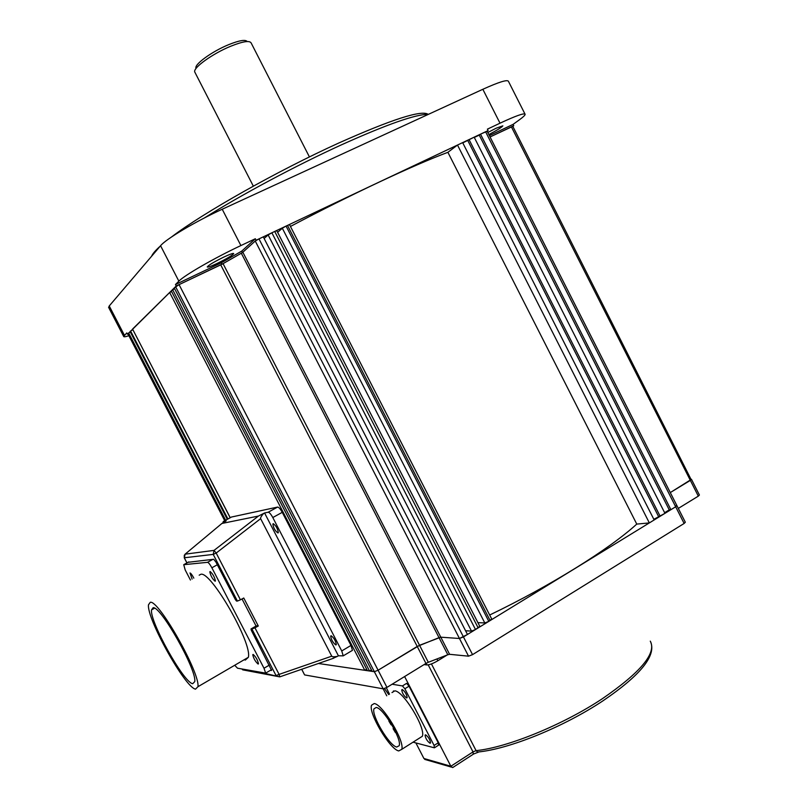 <?xml version="1.0" encoding="UTF-8"?>
<svg xmlns="http://www.w3.org/2000/svg" width="808" height="808" viewBox="0 0 808 808"><rect width="100%" height="100%" fill="white"/><g stroke="black" fill="none" stroke-linecap="round" stroke-linejoin="round"><path stroke-width="1.21" d="M196.071 68.306C193.647 64.822 211.797 51.53 228.583 44.693C239.269 40.4 245.481 39.35 247.187 41.531M195.021 72.508L194.758 71.993C192.748 67.963 212.504 53.671 230.633 46.278C242.824 41.39 249.672 40.299 251.167 43.006L309.424 156.934M151.601 256.257C152.561 253.833 155.439 250.46 160.216 246.147M171.609 236.916C202.869 213.029 277.679 170.73 338.552 143.117C391.91 119.301 421.786 109.716 428.19 114.362M428.351 114.372C416.13 114.09 387.012 124.311 341.006 145.036C295.829 165.65 241.542 194.667 204.252 218.019M223.988 256.995C230.088 254.156 233.32 253.015 233.704 253.581C232.249 255.449 226.705 258.752 217.039 263.499C210.918 266.357 207.656 267.499 207.242 266.953C208.646 265.105 214.231 261.782 223.988 256.995M487.8 132.512L496.173 128.209L502.849 125.846C501.829 127.28 497.152 130.189 488.85 134.572M255.338 238.744L240.895 245.561C214.534 257.934 184.325 275.326 178.861 281.164L175.467 284.527L221.241 262.812L241.733 251.106L255.338 238.744L256.116 240.249L242.481 252.561L221.978 264.256L176.225 285.981L127.937 333.896M221.241 262.812L221.968 264.236M175.467 284.527L176.225 285.981M241.733 251.106L242.461 252.52M524.978 114.029L508.474 81.396C507.616 79.315 499.071 81.951 482.841 89.284L222.22 209.242C195.688 221.341 165.691 239.198 160.57 245.733L109.232 305.969L108.737 307.606M489.375 135.623L513.08 124.382L519.473 119.746C523.21 117.029 525.099 115.231 525.139 114.352C524.513 112.736 516.13 115.685 500.011 123.19L487.406 129.149L488.123 130.563L256.116 240.249M513.08 124.382L513.747 125.715L490.052 136.966L512.797 126.331L690.971 479.255M487.174 131.27L488.123 130.563M512.827 126.381L513.747 125.715M128.876 335.714C125.432 336.845 123.695 337.077 123.654 336.411L126.785 332.916L127.422 334.148M301.778 669.317L304.565 674.842M304.687 674.933L383.194 688.83L374.346 671.7L378.104 670.226L417.221 646.45L439.017 637.643L440.794 637.179L459.449 638.492L463.449 636.926L675.67 506.767L676.377 505.505M171.609 291.547L169.65 292.476L364.792 670.297L318.554 663.509L374.346 671.7L372.195 671.377L174.225 287.961L179.073 284.628L223.059 263.63L419.554 645.299L378.104 670.226L374.346 671.7L175.558 286.648M179.073 284.628L386.961 687.396L383.194 688.83M386.961 687.396L425.968 663.429L220.725 264.852M258.984 238.885L255.247 241.026L242.844 252.227L449.601 654.308L468.539 656.177L472.549 654.642L258.984 238.885L263.287 236.855L467.479 634.462L459.449 638.492L440.794 637.179L419.554 645.299L428.301 662.287L425.968 663.429M428.301 662.287L447.814 654.753L241.309 253.217L242.844 252.227M449.601 654.308L447.814 654.753M472.549 654.642L684.134 523.463L675.67 506.767L670.913 509.686L480.518 134.158L479.245 135.118L669.256 509.868L670.913 509.686M676.902 505.626L685.325 522.241L684.134 523.463M678.316 508.414L698.314 496.132L690.345 480.386L691.456 479.306L670.286 492.577L690.345 480.386L511.383 126.836M691.476 479.346L699.415 495.031L698.314 496.132M241.309 253.217L223.059 263.63M230.179 517.766L132.552 329.078L230.25 517.726M169.65 292.476L132.552 329.078M364.792 670.297L366.64 669.175M174.568 288.638L171.266 290.88L367.408 670.68L369.529 670.994L371.407 669.852M172.569 289.587L369.529 670.994M225.644 520.231L128.634 332.957L130.33 332.139M128.634 332.957L127.947 333.765M485.598 131.765L675.67 506.767L676.872 505.576L487.143 131.219L480.518 134.158M477.912 622.655L484.8 622.948L282.325 228.23L286.072 226.078L488.81 621.382L484.8 622.948M277.629 232.34L282.325 228.23M490.133 620.564L287.496 225.412L289.537 224.695L491.708 618.989L488.81 621.382M287.496 225.412L286.072 226.078M649.349 522.917L457.5 145.046L462.641 142.612L654.167 519.958L649.349 522.917L636.765 524.089L447.895 152.318C414.019 164.913 350.935 194.455 290.436 226.462M636.765 524.089C609.495 548.996 550.793 585.669 489.668 615.019M457.5 145.046L447.895 152.318M653.844 519.322L664.954 513.343L474.155 137.168L462.782 142.895M467.792 140.531L658.53 516.443M469.044 139.582L660.166 516.282M479.245 135.118L474.296 137.451M664.63 512.706L669.256 509.868M227.29 519.342L130.088 331.522L227.351 519.302M227.927 518.989L130.583 331.038L130.088 331.522M130.583 331.038L132.805 329.725M465.58 630.765L471.508 631.099L268.125 234.936L271.872 232.795L475.508 629.533L471.508 631.099M264.135 238.491L268.125 234.936M478.174 627.897L274.72 231.452L276.801 230.724L479.78 626.301L475.508 629.533M274.72 231.452L271.872 232.795M215.12 581.225L215.413 580.891C214.463 576.76 212.696 573.65 210.1 571.539L209.817 571.872C210.747 575.973 212.514 579.094 215.12 581.225M258.126 664.065L258.479 663.752C257.57 659.823 255.782 656.712 253.116 654.419L252.763 654.743C253.662 658.641 255.449 661.742 258.126 664.065M193.829 578.154C192.223 575.033 190.951 573.306 190.001 572.973L192.112 579.104M150.278 602.293L148.5 604.768C146.41 618.11 185.032 687.618 195.516 689.143L197.94 686.719C200.374 673.337 158.621 599.617 150.278 602.293M244.208 659.722L245.339 660.065L248.359 657.298C252.399 643.138 210.747 570.721 200.798 574.296L199.182 575.185M192.698 683.72L194.768 681.599C196.889 669.903 160.529 605.626 153.106 607.727L151.52 609.899C149.672 621.564 183.638 682.609 192.698 683.72M235.31 665.913L237.532 668.206L265.66 673.125L264.004 668.246L211.868 567.782C210.019 564.398 208.575 562.58 207.545 562.328L183.739 564.681L185.204 569.973L190.436 580.033M245.228 660.045L244.784 659.389M256.065 626.028L242.026 598.95M335.855 644.956L336.32 644.582C335.643 640.754 333.896 637.805 331.098 635.734L330.644 636.108C331.31 639.916 333.048 642.865 335.855 644.956M277.972 532.967L278.326 532.593C277.629 528.493 275.912 525.523 273.185 523.705L272.851 524.079C273.528 528.159 275.245 531.119 277.972 532.967M231.553 517.019L277.599 507.071C278.821 507.182 280.366 508.939 282.245 512.343L350.985 645.43L352.45 650.349L351.712 650.793M263.57 513.524C261.287 516.13 260.307 517.847 260.631 518.655L216.18 553.066L214.029 550.389L258.409 516.07L264.57 512.969L338.401 655.783L343.228 655.864L341.744 650.945L350.985 645.43M282.245 512.343L272.801 517.534L341.744 650.945M272.801 517.534C270.922 514.12 269.387 512.353 268.185 512.221L277.599 507.071M231.714 516.928L223.24 521.544L222.968 522.766M223.24 521.544L226.139 520.938L221.907 523.463L184.911 554.339M256.277 625.907L250.995 628.957L251.318 630.311L271.599 670.377M245.218 670.337L242.117 669.085M242.047 669.064L242.713 669.852L279.74 676.872L279.103 674.387L276.043 675.538L251.924 629.028L254.954 627.816L279.103 674.387L331.745 656.177L260.631 518.655M256.368 625.857L258.287 625.998L254.954 627.816M250.995 628.957L251.924 629.028M240.431 599.809L237.421 601.071L213.211 554.399L216.18 553.066L240.431 599.809L243.763 598.011L258.287 625.998M331.745 656.177C332.219 656.904 334.108 656.965 337.421 656.369L332.048 658.762M237.421 601.071L236.522 601.061L235.411 599.657L215.867 561.974L213.686 559.257L188.072 562.297M270.407 670.317L271.397 670.499M258.409 516.07L221.907 523.463M264.57 512.969L268.185 512.221M338.401 655.783L337.421 656.369M393.122 728.715L395.364 732.462L393.122 728.715M389.698 721.372L388.87 721.09L391.112 724.837L391.153 723.665M396.688 747.047L399.202 745.693C401.94 739.037 383.245 707.99 376.235 707.455L373.952 708.848C371.306 715.433 389.254 745.673 396.688 747.047M374.215 703.546L371.508 705.212C368.347 713.1 389.759 749.208 398.708 750.945L401.748 749.339C405.03 741.36 382.548 704.081 374.215 703.546M391.971 692.597L394.819 690.84C403.475 691.153 425.937 728.129 422.342 736.28L419.524 738.068M402.263 689.517C405.01 691.517 406.636 694.224 407.151 697.627L406.616 697.96C403.859 695.94 402.233 693.234 401.738 689.85L402.263 689.517L401.738 689.85M386.345 687.749L389.476 694.133M393.446 690.901L393.516 691.648M425.634 734.825C428.412 736.916 430.048 739.623 430.563 742.936L429.977 743.249C427.2 741.138 425.553 738.441 425.059 735.139L425.634 734.825M409.04 686.184L404.859 688.759L402.435 685.931L406.606 683.356L409.04 686.184L438.239 742.815L438.532 745.178M404.859 688.759L434.108 745.461L438.239 742.815M413.039 742.178L434.351 747.814L434.108 745.461M386.759 695.809L383.164 688.83M388.729 694.597L384.507 688.588M392.122 684.225L402.435 685.931M436.976 659.025L437.855 660.742L447.127 655.025M437.855 660.742C433.098 663.509 429.462 664.913 426.937 664.944L426.119 663.338M424.069 664.6L426.937 664.944M415.888 742.936L423.907 758.48L427.089 760.086M453.399 767.115L452.672 767.58L450.864 766.247L404.616 676.548M178.861 281.164L160.57 245.733M222.22 209.242L240.895 245.561M500.011 123.19L482.841 89.284M109.232 305.969L124.422 335.269M468.539 656.177L255.247 241.026M224.786 520.695L127.906 333.674M217.312 564.772L211.868 567.782M207.545 562.328L212.969 559.338M188.83 561.883L183.739 564.681M264.004 668.246L269.357 665.095M333.825 658.146L279.74 676.872L265.377 673.498M186.961 562.913L184.335 557.853L185.103 554.177L214.029 550.389L213.211 554.399L184.295 557.773M473.256 754.238L473.013 751.905L476.084 750.642C507.313 747.511 562.923 724.917 602.374 698.698C640.764 672.246 656.732 653.066 650.288 641.148C657.035 654.884 641.219 674.801 602.849 700.9C563.812 726.877 509.131 749.147 477.599 752.046L476.084 750.642L431.442 663.923M479.063 751.884L473.589 754.015L452.672 767.58M423.907 758.48L450.864 766.247L473.013 751.905L428.2 664.873M253.328 186.143L194.758 71.993M123.654 336.411L108.565 307.272M301.707 669.337L304.576 674.882M224.725 520.726L127.856 333.744M151.52 609.899L154.56 608.202M197.94 686.719L248.359 657.298M265.66 673.125L271.538 669.65M209.817 571.872L210.333 571.589M352.45 650.349L343.228 655.864M184.315 555.157L184.274 557.843L186.911 562.934M273.478 523.736L272.851 524.079M331.229 635.765L330.644 636.108M393.102 728.715L393.789 728.281M425.564 734.815L425.059 735.139M438.855 744.976L434.724 747.622M401.748 749.339L422.342 736.28M373.952 708.848L376.205 707.455M424.715 759.399L451.521 767.145"/></g></svg>
